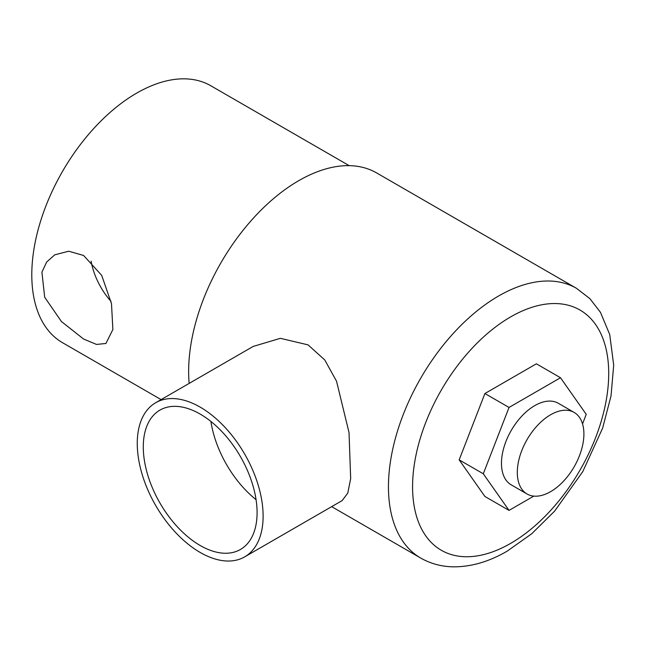 <?xml version="1.0" encoding="UTF-8"?>
<svg xmlns="http://www.w3.org/2000/svg" width="646" height="646" viewBox="0 0 646 646"><rect width="100%" height="100%" fill="white"/><g stroke="black" fill="none" stroke-linecap="round" stroke-linejoin="round"><path stroke-width="0.97" d="M83.6 339.045L61.427 321.53L44.687 297.241L41.917 272.168L46.673 262.01L54.74 254.831L68.71 251.221L83.6 255.477L101.705 275.374L111.492 303.677L112.88 329.517L105.912 343.47L96.537 344.431L83.6 339.045M91.126 261.178A51.171 29.546 -120 0 0 111.031 301.416M349.195 165.659L210.846 85.781A148.33 85.635 120 0 0 136.677 93.121A148.33 85.635 120 0 0 39.777 223.831A148.33 85.635 120 0 0 62.517 342.695L161.088 399.599M550.602 414.764A47.093 27.189 120 0 0 519.836 456.262A47.093 27.189 120 0 0 527.055 493.996A47.093 27.189 120 0 0 550.602 491.663A47.093 27.189 120 0 0 581.368 450.165A47.093 27.189 120 0 0 574.149 412.431A47.093 27.189 120 0 0 550.602 414.764M527.055 493.996L511.22 484.855A47.093 27.189 -60 0 1 504.001 447.113A47.093 27.189 -60 0 1 534.767 405.615A47.093 27.189 -60 0 1 558.314 403.282L574.149 412.431M200.187 414.094A80.467 46.455 -120 0 0 159.95 410.105A80.467 46.455 -120 0 0 147.619 474.592A80.467 46.455 -120 0 0 200.187 545.499A80.467 46.455 -120 0 0 240.417 549.488A80.467 46.455 -120 0 0 252.756 485.001A80.467 46.455 -120 0 0 200.187 414.094M210.911 421.458A80.467 46.455 -120 0 0 256.066 499.681M200.187 552.459A88.995 51.381 -120 0 0 244.689 556.868A88.995 51.381 -120 0 0 258.327 485.558A88.995 51.381 -120 0 0 200.187 407.133A88.995 51.381 -120 0 0 155.686 402.724A88.995 51.381 -120 0 0 142.047 474.035A88.995 51.381 -120 0 0 200.187 552.459M244.689 556.868L342.178 500.585L347.79 493.068L350.673 478.573L349.026 432.578L336.55 381.245L324.76 359.951L308.037 344.859L280.364 338.326L253.184 346.434L155.686 402.724M576.458 288.302L589.895 298.662L600.465 312.341L609.711 334.491L613.7 365.127L611.019 395.99L602.621 428.153L582.765 471.628L554.639 511.107L531.69 533.774L507.11 551.191C489.079 561.673 471.209 566.889 453.484 566.833C441.598 566.655 430.68 563.732 420.707 558.055A155.743 89.923 -60 0 1 396.838 433.256A155.743 89.923 -60 0 1 498.583 296.013A155.743 89.923 -60 0 1 576.458 288.302L376.65 172.942A155.743 89.923 120 0 0 298.775 180.654A155.743 89.923 120 0 0 189.165 383.393M582.539 423.881L586.237 414.352L560.502 377.74L536.382 363.811L484.912 393.527L459.169 459.855L484.912 496.475L509.032 510.397L533.782 496.112M560.502 377.74L509.032 407.456L483.297 473.784L509.032 510.397M483.297 473.784L459.169 459.855M509.032 407.456L484.912 393.527M510.647 316.903A138.688 80.072 120 0 0 412.576 486.761A138.688 80.072 120 0 0 510.647 543.383A138.688 80.072 120 0 0 608.71 373.525A138.688 80.072 120 0 0 510.647 316.903M420.707 558.055L331.673 506.65"/></g></svg>
